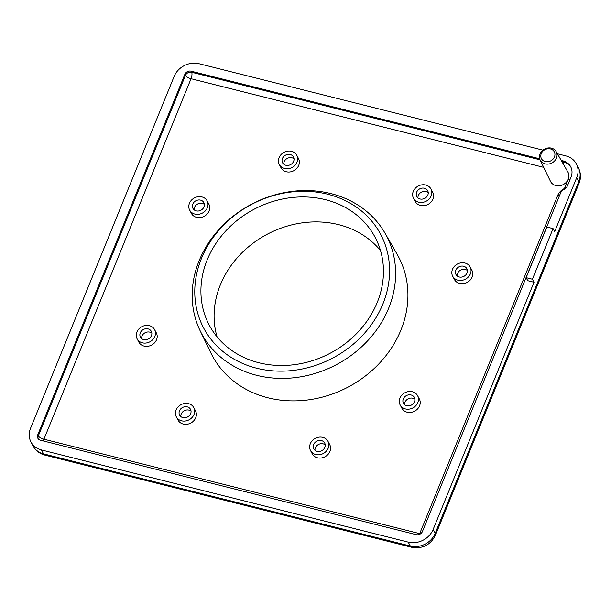 <?xml version="1.0" encoding="UTF-8"?>
<svg xmlns="http://www.w3.org/2000/svg" width="611" height="611" viewBox="0 0 611 611"><rect width="100%" height="100%" fill="white"/><g stroke="black" fill="none" stroke-linecap="round" stroke-linejoin="round"><path stroke-width="0.92" d="M532.41 279.227L526.147 277.654L546.807 227.017L553.07 228.59L532.41 279.227L534.014 282.267L527.751 280.693L526.147 277.654M557.408 153.773L565.855 155.897A19.758 17.139 152.2 0 1 576.318 163.84A19.758 17.139 152.2 0 1 576.746 177.557L554.673 231.63L553.07 228.59M534.014 282.267L433.138 529.454A19.758 17.139 152.2 0 1 408.24 542.125L41.441 449.948A19.758 17.139 152.2 0 1 30.978 442.013A19.758 17.139 152.2 0 1 30.55 428.288L174.158 76.398A19.758 17.139 152.2 0 1 199.056 63.727L542.958 150.146M561.219 160.41L562.861 160.823A14.817 12.854 152.2 0 1 570.705 166.78A14.817 12.854 152.2 0 1 571.025 177.068L567.52 185.652A6.912 6.003 152.2 0 1 564.106 189.357A7.408 6.431 -27.8 0 0 560.44 193.336L422.438 531.494A4.941 4.285 152.2 0 1 416.213 534.663L40.463 440.241A4.941 4.285 152.2 0 1 37.851 438.263A4.941 4.285 152.2 0 1 37.745 434.826L184.85 74.351A4.941 4.285 152.2 0 1 191.075 71.181L539.704 158.791M285.849 165.26A6.171 5.354 152.2 0 1 282.58 162.778A6.171 5.354 152.2 0 1 285.536 155.156A6.171 5.354 152.2 0 1 293.494 157.012A6.171 5.354 152.2 0 1 292.402 163.206A6.171 5.354 152.2 0 1 285.849 165.26M294.021 158.814A6.171 5.354 -27.8 0 0 287.254 158.417A6.171 5.354 -27.8 0 0 283.771 164.229M284.535 168.476A9.875 8.569 152.2 0 1 279.303 164.512A9.875 8.569 152.2 0 1 284.031 152.315A9.875 8.569 152.2 0 1 296.77 155.286A9.875 8.569 152.2 0 1 295.021 165.199A9.875 8.569 152.2 0 1 284.535 168.476M296.77 155.286L298.489 158.539A9.875 8.569 152.2 0 1 296.74 168.453A9.875 8.569 152.2 0 1 286.254 171.737A9.875 8.569 152.2 0 1 281.022 167.765L279.303 164.512M196.215 210.871A6.171 5.354 152.2 0 1 192.946 208.389A6.171 5.354 152.2 0 1 195.902 200.767A6.171 5.354 152.2 0 1 203.86 202.623A6.171 5.354 152.2 0 1 202.768 208.817A6.171 5.354 152.2 0 1 196.215 210.871M204.387 204.425A6.171 5.354 -27.8 0 0 197.62 204.028A6.171 5.354 -27.8 0 0 194.138 209.84M194.901 214.087A9.875 8.569 152.2 0 1 189.67 210.115A9.875 8.569 152.2 0 1 194.405 197.926A9.875 8.569 152.2 0 1 207.137 200.897A9.875 8.569 152.2 0 1 205.388 210.803A9.875 8.569 152.2 0 1 194.901 214.087M207.137 200.897L208.855 204.15A9.875 8.569 152.2 0 1 207.106 214.064A9.875 8.569 152.2 0 1 196.62 217.348A9.875 8.569 152.2 0 1 191.388 213.376L189.67 210.115M455.837 270.192A6.171 5.354 152.2 0 1 461.259 266.113A6.171 5.354 152.2 0 1 466.888 268.718A6.171 5.354 152.2 0 1 463.932 276.34A6.171 5.354 152.2 0 1 455.966 274.484A6.171 5.354 152.2 0 1 455.837 270.192M467.415 270.52A6.171 5.354 -27.8 0 0 457.555 273.453A6.171 5.354 -27.8 0 0 457.158 275.935M452.484 269.352A9.875 8.569 152.2 0 1 461.152 262.822A9.875 8.569 152.2 0 1 470.165 266.984A9.875 8.569 152.2 0 1 465.429 279.181A9.875 8.569 152.2 0 1 452.69 276.21A9.875 8.569 152.2 0 1 452.484 269.352M470.165 266.984L471.883 270.245A9.875 8.569 152.2 0 1 467.148 282.435A9.875 8.569 152.2 0 1 454.408 279.464L452.69 276.21M416.641 192.213A6.171 5.354 152.2 0 1 422.064 188.127A6.171 5.354 152.2 0 1 427.692 190.731A6.171 5.354 152.2 0 1 424.737 198.354A6.171 5.354 152.2 0 1 416.771 196.498A6.171 5.354 152.2 0 1 416.641 192.213M428.219 192.541A6.171 5.354 -27.8 0 0 418.359 195.467A6.171 5.354 -27.8 0 0 417.962 197.949M413.288 191.373A9.875 8.569 152.2 0 1 421.957 184.835A9.875 8.569 152.2 0 1 430.969 189.005A9.875 8.569 152.2 0 1 426.234 201.195A9.875 8.569 152.2 0 1 413.494 198.231A9.875 8.569 152.2 0 1 413.288 191.373M430.969 189.005L432.687 192.259A9.875 8.569 152.2 0 1 427.952 204.456A9.875 8.569 152.2 0 1 415.22 201.485L413.494 198.231M321.447 440.584A6.171 5.354 152.2 0 1 324.716 443.067A6.171 5.354 152.2 0 1 321.76 450.689A6.171 5.354 152.2 0 1 313.794 448.833A6.171 5.354 152.2 0 1 314.894 442.639A6.171 5.354 152.2 0 1 321.447 440.584M325.243 444.869A6.171 5.354 -27.8 0 0 323.166 443.846A6.171 5.354 -27.8 0 0 314.986 450.284M322.761 437.369A9.875 8.569 152.2 0 1 327.992 441.341A9.875 8.569 152.2 0 1 323.257 453.53A9.875 8.569 152.2 0 1 310.525 450.567A9.875 8.569 152.2 0 1 312.274 440.653A9.875 8.569 152.2 0 1 322.761 437.369M327.992 441.341L329.711 444.594A9.875 8.569 152.2 0 1 324.976 456.784A9.875 8.569 152.2 0 1 312.244 453.82L310.525 450.567M411.081 394.981A6.171 5.354 152.2 0 1 414.35 397.456A6.171 5.354 152.2 0 1 411.386 405.078A6.171 5.354 152.2 0 1 403.428 403.222A6.171 5.354 152.2 0 1 404.528 397.028A6.171 5.354 152.2 0 1 411.081 394.981M414.877 399.266A6.171 5.354 -27.8 0 0 412.799 398.235A6.171 5.354 -27.8 0 0 404.619 404.673M412.394 391.758A9.875 8.569 152.2 0 1 417.626 395.729A9.875 8.569 152.2 0 1 412.891 407.919A9.875 8.569 152.2 0 1 400.152 404.956A9.875 8.569 152.2 0 1 401.908 395.042A9.875 8.569 152.2 0 1 412.394 391.758M417.626 395.729L419.345 398.983A9.875 8.569 152.2 0 1 414.609 411.18A9.875 8.569 152.2 0 1 401.87 408.209L400.152 404.956M556.147 151.574L567.932 172.111A9.875 8.569 152.2 0 1 568.268 179.199A9.875 8.569 152.2 0 1 559.447 185.752A9.875 8.569 152.2 0 1 550.473 181.33L540.155 160.021A9.043 7.851 -27.8 0 0 548.38 164.061A9.043 7.851 -27.8 0 0 556.461 158.066A9.043 7.851 -27.8 0 0 556.147 151.574A9.043 7.851 -27.8 0 0 544.6 149.069A9.043 7.851 -27.8 0 0 540.155 160.021M154.598 329.635L156.317 332.888A9.875 8.569 152.2 0 1 156.531 339.754A9.875 8.569 152.2 0 1 147.854 346.284A9.875 8.569 152.2 0 1 138.85 342.114L137.131 338.861A9.875 8.569 152.2 0 1 141.867 326.671A9.875 8.569 152.2 0 1 154.598 329.635A9.875 8.569 152.2 0 1 154.812 336.493A9.875 8.569 152.2 0 1 146.136 343.023A9.875 8.569 152.2 0 1 137.131 338.861M193.794 407.621L195.512 410.875A9.875 8.569 152.2 0 1 195.726 417.733A9.875 8.569 152.2 0 1 187.05 424.263A9.875 8.569 152.2 0 1 178.045 420.101L176.327 416.839A9.875 8.569 152.2 0 1 181.055 404.65A9.875 8.569 152.2 0 1 193.794 407.621A9.875 8.569 152.2 0 1 194.008 414.479A9.875 8.569 152.2 0 1 185.332 421.01A9.875 8.569 152.2 0 1 176.327 416.839M385.045 233.219L397.257 254.497A105.436 91.497 152.2 0 1 400.869 330.177A105.436 91.497 152.2 0 1 306.699 400.09A105.436 91.497 152.2 0 1 210.871 352.929L200.179 330.841A104.58 90.749 -27.8 0 0 295.228 377.621A104.58 90.749 -27.8 0 0 388.627 308.28A104.58 90.749 -27.8 0 0 385.045 233.219A104.58 90.749 -27.8 0 0 251.526 204.227A104.58 90.749 -27.8 0 0 200.179 330.841M151.459 335.653A6.171 5.354 152.2 0 1 146.037 339.731A6.171 5.354 152.2 0 1 140.408 337.127A6.171 5.354 152.2 0 1 143.364 329.512A6.171 5.354 152.2 0 1 151.322 331.368A6.171 5.354 152.2 0 1 151.459 335.653M151.849 333.171A6.171 5.354 -27.8 0 0 145.082 332.766A6.171 5.354 -27.8 0 0 141.599 338.586M190.655 413.632A6.171 5.354 152.2 0 1 185.232 417.718A6.171 5.354 152.2 0 1 179.603 415.113A6.171 5.354 152.2 0 1 182.559 407.491A6.171 5.354 152.2 0 1 190.517 409.347A6.171 5.354 152.2 0 1 190.655 413.632M191.044 411.15A6.171 5.354 -27.8 0 0 184.278 410.752A6.171 5.354 -27.8 0 0 180.795 416.565M382.876 304.011A100.128 86.884 152.2 0 1 216.088 345.177A100.128 86.884 152.2 0 1 277.593 194.474A100.128 86.884 152.2 0 1 382.876 304.011M377.178 302.575A93.834 81.423 152.2 0 1 294.762 364.622A93.834 81.423 152.2 0 1 209.206 325.037A93.834 81.423 152.2 0 1 207.198 259.866A93.834 81.423 152.2 0 1 289.606 197.819A93.834 81.423 152.2 0 1 375.162 237.404A93.834 81.423 152.2 0 1 377.178 302.575M380.493 250.548A93.834 81.423 -27.8 0 0 294.861 224.161A93.834 81.423 -27.8 0 0 220.372 284.825A93.834 81.423 -27.8 0 0 217.058 336.852M554.46 156.905A7.286 6.324 152.2 0 1 542.324 159.899A7.286 6.324 152.2 0 1 546.799 148.939A7.286 6.324 152.2 0 1 554.46 156.905M570.04 179.474A4.941 1.703 22.2 0 1 568.268 179.199L564.77 187.783A1.978 1.711 152.2 0 1 563.793 188.845A12.35 10.715 -27.8 0 0 557.69 195.467L419.688 533.624L43.939 439.21L191.044 78.727L543.53 167.307A12.35 10.715 -27.8 0 0 543.706 167.345M540.063 159.822L191.648 72.266A4.941 1.764 -75.9 0 1 191.044 78.727A4.941 1.703 22.2 0 1 185.423 75.436L38.317 435.91A4.941 1.703 -157.8 0 0 43.939 439.21A4.941 1.764 -75.9 0 1 43.037 440.89M419.299 534.457A4.941 1.764 104.1 0 0 419.688 533.624A4.941 1.703 -157.8 0 0 420.551 533.808M37.745 434.826L38.317 435.91A4.941 4.285 -27.8 0 0 38.18 438.774M559.462 195.734A4.941 1.703 22.2 0 1 557.69 195.467M565.939 188.005A4.941 1.703 22.2 0 1 564.77 187.783M570.98 167.33A14.817 12.854 -27.8 0 0 563.434 161.907A4.941 1.764 -75.9 0 1 563.724 164.771M562.861 160.823L563.434 161.907L561.845 161.51M191.075 71.181L191.648 72.266A4.941 4.285 -27.8 0 0 185.423 75.436L184.85 74.351M41.441 449.948L43.503 453.858A12.35 4.414 104.1 0 0 44.87 455.103L411.669 547.273A12.35 4.414 -75.9 0 1 410.302 546.028L43.503 453.858A19.758 17.139 152.2 0 1 33.04 445.915C35.675 450.658 39.623 453.721 44.87 455.103M411.669 547.273C422.529 549.052 430.457 545.035 435.444 535.213A12.35 4.262 -157.8 0 0 435.2 533.357A19.758 17.139 152.2 0 1 410.302 546.028L408.24 542.125M435.444 535.213L579.052 183.323A12.35 4.262 -157.8 0 0 578.808 181.467L435.2 533.357L433.138 529.454M579.052 183.323C581.13 178.022 580.908 172.829 578.38 167.742A19.758 17.139 152.2 0 1 578.808 181.467L576.746 177.557M33.04 445.915L30.978 442.013M578.38 167.742L576.318 163.84"/></g></svg>
